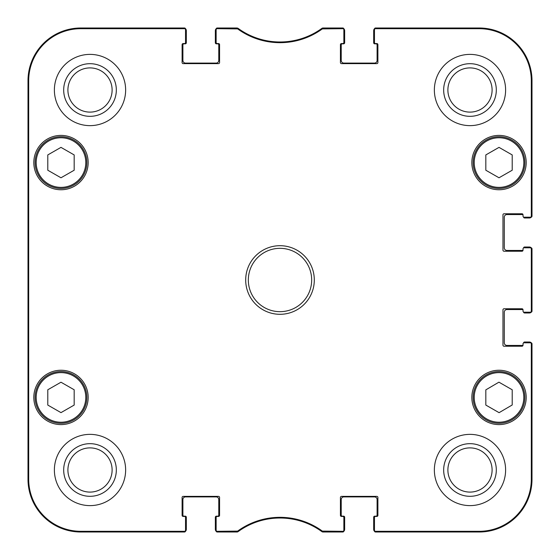 <?xml version="1.0" encoding="UTF-8"?>
<svg xmlns="http://www.w3.org/2000/svg" width="560" height="560" viewBox="0 0 560 560"><rect width="100%" height="100%" fill="white"/><g stroke="black" fill="none" stroke-linecap="round" stroke-linejoin="round"><path stroke-width="0.84" d="M216.139 29.743L216.139 42.511A1.057 1.057 0 0 0 217.196 43.568L218.519 43.568A1.057 1.057 0 0 1 219.576 44.625L219.576 62.566A1.057 1.057 0 0 1 218.519 63.623L183.155 63.623A1.057 1.057 0 0 1 182.105 62.566L182.105 44.625A1.057 1.057 0 0 1 183.155 43.568L184.478 43.568A1.057 1.057 0 0 0 185.535 42.511L185.535 29.057A1.057 1.057 -90 0 0 184.478 28A1.057 1.057 -90 0 1 185.472 28.693A2.639 2.639 0 0 1 186.326 30.639L186.326 42.777A1.057 1.057 0 0 1 185.269 43.834L183.953 43.834A1.057 1.057 0 0 0 182.896 44.891L182.896 60.459A2.639 2.639 0 0 0 185.535 63.098L216.139 63.098A2.639 2.639 0 0 0 218.778 60.459L218.778 44.891A1.057 1.057 0 0 0 217.728 43.834L216.405 43.834A1.057 1.057 0 0 1 215.348 42.777L215.348 30.639A2.639 2.639 0 0 1 216.209 28.693A1.057 1.057 -90 0 1 217.196 28A1.057 1.057 -90 0 0 216.139 29.057L216.139 29.743A1.057 1.057 -90 0 1 217.196 28.693L237.657 28.896A71.939 71.939 0 0 0 322.343 28.896L342.804 28.693A1.057 1.057 -90 0 1 343.861 29.743L343.861 29.057A1.057 1.057 -90 0 0 342.804 28A1.057 1.057 -90 0 1 343.791 28.693A2.639 2.639 0 0 1 344.652 30.639L344.652 42.777A1.057 1.057 0 0 1 343.595 43.834L342.272 43.834A1.057 1.057 0 0 0 341.222 44.891L341.222 60.459A2.639 2.639 0 0 0 343.861 63.098L374.465 63.098A2.639 2.639 0 0 0 377.104 60.459L377.104 44.891A1.057 1.057 0 0 0 376.047 43.834L374.731 43.834A1.057 1.057 0 0 1 373.674 42.777L373.674 30.639A2.639 2.639 0 0 1 374.528 28.693A1.057 1.057 -90 0 1 375.522 28A1.057 1.057 -90 0 0 374.465 29.057L374.465 29.743A1.057 1.057 -90 0 1 375.522 28.693L479.227 28.693A52.087 52.087 0 0 1 531.307 80.773L531.307 216.139A1.057 1.057 -0 0 1 530.257 217.196L530.943 217.196A1.057 1.057 0 0 0 532 216.139A1.057 1.057 -0 0 1 531.307 217.133A2.639 2.639 0 0 1 529.361 217.987L524.615 217.987A1.057 1.057 0 0 1 523.565 217.063M183.687 532L80.773 532A52.773 52.773 0 0 1 28 479.227L28 80.773A52.773 52.773 0 0 1 80.773 28L183.687 28M185.535 530.257L185.535 517.489A1.057 1.057 0 0 0 184.478 516.432L183.155 516.432A1.057 1.057 0 0 1 182.105 515.375L182.105 497.434A1.057 1.057 0 0 1 183.155 496.377L218.519 496.377A1.057 1.057 0 0 1 219.576 497.434L219.576 515.375A1.057 1.057 0 0 1 218.519 516.432L217.196 516.432A1.057 1.057 0 0 0 216.139 517.489L216.139 530.943A1.057 1.057 90 0 0 217.196 532A1.057 1.057 90 0 1 216.209 531.307A2.639 2.639 0 0 1 215.348 529.361L215.348 517.223A1.057 1.057 0 0 1 216.405 516.166L217.728 516.166A1.057 1.057 0 0 0 218.778 515.109L218.778 499.541A2.639 2.639 0 0 0 216.139 496.902L185.535 496.902A2.639 2.639 0 0 0 182.896 499.541L182.896 515.109A1.057 1.057 0 0 0 183.953 516.166L185.269 516.166A1.057 1.057 0 0 1 186.326 517.223L186.326 529.361A2.639 2.639 0 0 1 185.472 531.307A1.057 1.057 90 0 1 184.478 532A1.057 1.057 90 0 0 185.535 530.943L185.535 530.257A1.057 1.057 90 0 1 184.478 531.307L80.773 531.307A52.087 52.087 0 0 1 28.693 479.227L28.693 80.773A52.087 52.087 0 0 1 80.773 28.693L184.478 28.693A1.057 1.057 -90 0 1 185.535 29.743M235.529 532L217.987 532M342.013 532L324.471 532M343.861 530.257L343.861 517.489A1.057 1.057 0 0 0 342.804 516.432L341.481 516.432A1.057 1.057 0 0 1 340.424 515.375L340.424 497.434A1.057 1.057 0 0 1 341.481 496.377L376.845 496.377A1.057 1.057 0 0 1 377.895 497.434L377.895 515.375A1.057 1.057 0 0 1 376.845 516.432L375.522 516.432A1.057 1.057 0 0 0 374.465 517.489L374.465 530.943A1.057 1.057 90 0 0 375.522 532A1.057 1.057 90 0 1 374.528 531.307A2.639 2.639 0 0 1 373.674 529.361L373.674 517.223A1.057 1.057 0 0 1 374.731 516.166L376.047 516.166A1.057 1.057 0 0 0 377.104 515.109L377.104 499.541A2.639 2.639 0 0 0 374.465 496.902L343.861 496.902A2.639 2.639 0 0 0 341.222 499.541L341.222 515.109A1.057 1.057 0 0 0 342.272 516.166L343.595 516.166A1.057 1.057 0 0 1 344.652 517.223L344.652 529.361A2.639 2.639 0 0 1 343.791 531.307A1.057 1.057 90 0 1 342.804 532A1.057 1.057 90 0 0 343.861 530.943L343.861 530.257A1.057 1.057 90 0 1 342.804 531.307L322.343 531.104A71.939 71.939 0 0 0 237.657 531.104L217.196 531.307A1.057 1.057 90 0 1 216.139 530.257M532 344.652L532 479.227A52.773 52.773 0 0 1 479.227 532L376.313 532M523.565 342.937A1.057 1.057 0 0 1 524.615 342.013L529.361 342.013A2.639 2.639 0 0 1 531.307 342.867A1.057 1.057 0 0 1 532 343.861A1.057 1.057 0 0 0 530.943 342.804L530.257 342.804A1.057 1.057 0 0 1 531.307 343.861L531.307 479.227A52.087 52.087 0 0 1 479.227 531.307L375.522 531.307A1.057 1.057 90 0 1 374.465 530.257M523.019 345.303A1.057 1.057 0 0 1 522.501 345.443L506.933 345.443A2.639 2.639 0 0 1 504.294 342.804L504.294 312.193A2.639 2.639 0 0 1 506.933 309.554L522.501 309.554A1.057 1.057 0 0 1 523.019 309.694A1.057 1.057 0 0 1 523.026 309.82L523.026 311.136L523.026 309.82A1.057 1.057 0 0 0 521.976 308.763L504.028 308.763A1.057 1.057 0 0 0 502.971 309.82L502.971 345.177A1.057 1.057 0 0 0 504.028 346.234L521.976 346.234A1.057 1.057 0 0 0 523.026 345.177A1.057 1.057 0 0 1 523.019 345.303M523.565 312.053A1.057 1.057 0 0 0 524.615 312.984L529.361 312.984A2.639 2.639 0 0 0 531.307 312.13A1.057 1.057 -0 0 0 532 311.136L532 248.864A1.057 1.057 0 0 0 530.943 247.807L530.257 247.807A1.057 1.057 0 0 1 531.307 248.864L531.307 311.136A1.057 1.057 -0 0 1 530.257 312.193L530.943 312.193A1.057 1.057 0 0 0 532 311.136L531.307 311.136M532 249.655L532 310.345M523.565 247.947A1.057 1.057 0 0 1 524.615 247.016L529.361 247.016A2.639 2.639 0 0 1 531.307 247.87A1.057 1.057 0 0 1 532 248.864L531.307 248.864M523.019 250.306A1.057 1.057 0 0 1 522.501 250.446L506.933 250.446A2.639 2.639 0 0 1 504.294 247.807L504.294 217.196A2.639 2.639 0 0 1 506.933 214.557L522.501 214.557A1.057 1.057 0 0 1 523.019 214.697A1.057 1.057 0 0 1 523.026 214.823L523.026 216.139L523.026 214.823A1.057 1.057 0 0 0 521.976 213.766L504.028 213.766A1.057 1.057 0 0 0 502.971 214.823L502.971 250.18A1.057 1.057 0 0 0 504.028 251.237L521.976 251.237A1.057 1.057 0 0 0 523.026 250.18A1.057 1.057 0 0 1 523.019 250.306M376.313 28L479.227 28A52.773 52.773 0 0 1 532 80.773L532 215.348M324.471 28L342.013 28M217.987 28L235.529 28M237.034 28.693L237.258 28L217.196 28L217.196 28.693M237.657 531.104L237.881 531.797L237.258 532L237.881 531.797A71.246 71.246 0 0 1 322.119 531.797L322.742 532L322.119 531.797L322.343 531.104M322.343 28.896L322.119 28.203L322.742 28L322.119 28.203A71.246 71.246 0 0 1 237.881 28.203L237.657 28.896M530.257 342.804L524.083 342.804A1.057 1.057 0 0 0 523.026 343.861L523.026 345.177M530.257 312.193L524.083 312.193A1.057 1.057 0 0 1 523.026 311.136M530.257 247.807L524.083 247.807A1.057 1.057 0 0 0 523.026 248.864L523.026 250.18M530.257 217.196L524.083 217.196A1.057 1.057 0 0 1 523.026 216.139M374.465 29.743L374.465 42.511A1.057 1.057 0 0 0 375.522 43.568L376.845 43.568A1.057 1.057 0 0 1 377.895 44.625L377.895 62.566A1.057 1.057 0 0 1 376.845 63.623L341.481 63.623A1.057 1.057 0 0 1 340.424 62.566L340.424 44.625A1.057 1.057 0 0 1 341.481 43.568L342.804 43.568A1.057 1.057 0 0 0 343.861 42.511L343.861 29.743M88.165 162.575A27.181 27.181 0 0 1 47.397 186.116A27.181 27.181 0 0 1 47.397 139.041A27.181 27.181 0 0 1 88.165 162.575M526.197 162.575A27.181 27.181 0 0 1 485.429 186.116A27.181 27.181 0 0 1 485.429 139.041A27.181 27.181 0 0 1 526.197 162.575M526.197 397.425A27.181 27.181 0 0 1 485.429 420.959A27.181 27.181 0 0 1 485.429 373.884A27.181 27.181 0 0 1 526.197 397.425M88.165 397.425A27.181 27.181 0 0 1 47.397 420.959A27.181 27.181 0 0 1 47.397 373.884A27.181 27.181 0 0 1 88.165 397.425M125.636 90.013A35.623 35.623 0 0 1 72.198 120.862A35.623 35.623 0 0 1 72.198 59.157A35.623 35.623 0 0 1 125.636 90.013M505.61 90.013A35.623 35.623 0 0 1 452.179 120.862A35.623 35.623 0 0 1 452.179 59.157A35.623 35.623 0 0 1 505.61 90.013M505.61 469.987A35.623 35.623 0 0 1 452.179 500.843A35.623 35.623 0 0 1 452.179 439.138A35.623 35.623 0 0 1 505.61 469.987M125.636 469.987A35.623 35.623 0 0 1 72.198 500.843A35.623 35.623 0 0 1 72.198 439.138A35.623 35.623 0 0 1 125.636 469.987M245.693 280A34.307 34.307 0 0 0 297.15 309.708A34.307 34.307 0 0 0 297.15 250.292A34.307 34.307 0 0 0 245.693 280M74.179 405.069L60.984 412.629L47.789 405.069L47.789 389.774L60.984 382.221L74.179 389.774L74.179 405.069M485.821 405.069L485.821 389.865L498.939 382.172L512.211 389.774L512.211 404.978L499.093 412.671L485.821 405.069M512.211 170.226L499.016 177.779L485.821 170.226L485.821 154.931L499.016 147.371L512.211 154.931L512.211 170.226M74.179 170.226L60.984 177.779L47.789 170.226L47.789 154.931L60.984 147.371L74.179 154.931L74.179 170.226M217.196 531.307L217.196 532L237.258 532L237.034 531.307M184.478 28.693L184.478 28L80.773 28A52.773 52.773 0 0 0 28 80.773L28 479.227A52.773 52.773 0 0 0 80.773 532L184.478 532L184.478 531.307M342.804 28.693L342.804 28L322.742 28L322.966 28.693M531.307 216.139L532 216.139L532 80.773A52.773 52.773 0 0 0 479.227 28L375.522 28L375.522 28.693M375.522 531.307L375.522 532L479.227 532A52.773 52.773 0 0 0 532 479.227L532 343.861L531.307 343.861M322.966 531.307L322.742 532L342.804 532L342.804 531.307M35.126 162.575A25.858 25.858 0 0 0 73.913 184.968A25.858 25.858 0 0 0 73.913 140.182A25.858 25.858 0 0 0 35.126 162.575M473.158 162.575A25.858 25.858 0 0 0 511.945 184.968A25.858 25.858 0 0 0 511.945 140.182A25.858 25.858 0 0 0 473.158 162.575M35.126 397.425A25.858 25.858 0 0 0 73.913 419.818A25.858 25.858 0 0 0 73.913 375.032A25.858 25.858 0 0 0 35.126 397.425M511.868 374.983A25.858 25.858 0 0 0 473.158 397.516A25.858 25.858 0 0 0 512.022 419.776A25.858 25.858 0 0 0 511.868 374.983M511.343 375.9A24.801 24.801 0 0 0 474.215 397.509A24.801 24.801 0 0 0 511.49 418.859A24.801 24.801 0 0 0 511.343 375.9A24.801 24.801 0 0 1 511.49 418.859A24.801 24.801 0 0 1 474.215 397.509A24.801 24.801 0 0 1 511.343 375.9M28.231 200.837L28.231 158.62L28.462 200.837M28.231 401.38L28.231 359.163L28.462 401.38M28.091 280.007L28.329 306.887L28.329 253.134L28.091 280.007M63.686 90.013A26.327 26.327 0 0 0 103.173 112.805A26.327 26.327 0 0 0 103.173 67.214A26.327 26.327 0 0 0 63.686 90.013M67.907 90.013A22.099 22.099 0 0 1 101.059 70.868A22.099 22.099 0 0 1 101.059 109.151A22.099 22.099 0 0 1 67.907 90.013M63.686 469.987A26.327 26.327 0 0 0 103.173 492.786A26.327 26.327 0 0 0 103.173 447.195A26.327 26.327 0 0 0 63.686 469.987M67.907 469.987A22.099 22.099 0 0 1 101.059 450.849A22.099 22.099 0 0 1 101.059 489.132A22.099 22.099 0 0 1 67.907 469.987M443.667 469.987A26.327 26.327 0 0 0 483.154 492.786A26.327 26.327 0 0 0 483.154 447.195A26.327 26.327 0 0 0 443.667 469.987M447.888 469.987A22.099 22.099 0 0 1 481.04 450.849A22.099 22.099 0 0 1 481.04 489.132A22.099 22.099 0 0 1 447.888 469.987M443.667 90.013A26.327 26.327 0 0 0 483.154 112.805A26.327 26.327 0 0 0 483.154 67.214A26.327 26.327 0 0 0 443.667 90.013M447.888 90.013A22.099 22.099 0 0 1 481.04 70.868A22.099 22.099 0 0 1 481.04 109.151A22.099 22.099 0 0 1 447.888 90.013M248.332 280A31.668 31.668 0 0 1 295.834 252.574A31.668 31.668 0 0 1 295.834 307.426A31.668 31.668 0 0 1 248.332 280M36.183 397.425A24.801 24.801 0 0 1 73.388 375.942A24.801 24.801 0 0 1 73.388 418.908A24.801 24.801 0 0 1 36.183 397.425M474.215 162.575A24.801 24.801 0 0 1 511.42 141.092A24.801 24.801 0 0 1 511.42 184.058A24.801 24.801 0 0 1 474.215 162.575M36.183 162.575A24.801 24.801 0 0 1 73.388 141.092A24.801 24.801 0 0 1 73.388 184.058A24.801 24.801 0 0 1 36.183 162.575M28 80.773L28.693 80.773M28 479.227L28.693 479.227M532 479.227L531.307 479.227M532 80.773L531.307 80.773M80.773 28L80.773 28.693M479.227 28L479.227 28.693M479.227 532L479.227 531.307M80.773 532L80.773 531.307"/></g></svg>
